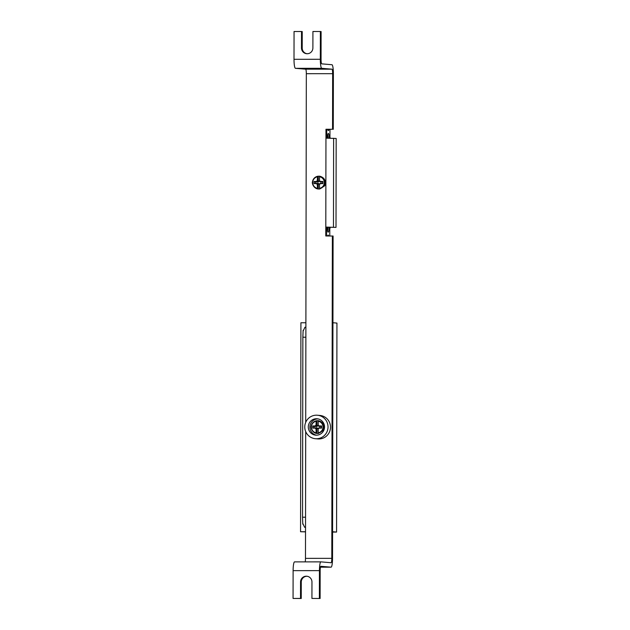 <?xml version="1.0" encoding="UTF-8"?>
<svg xmlns="http://www.w3.org/2000/svg" width="630" height="630" viewBox="0 0 630 630"><rect width="100%" height="100%" fill="white"/><g stroke="black" fill="none" stroke-linecap="round" stroke-linejoin="round"><path stroke-width="0.94" d="M327.655 134.844A5.56 0.906 -90 0 1 328.183 138.159M329.34 138.167A6.56 1.071 90 0 0 328.325 133.465A6.56 1.071 90 0 0 328.135 133.552A6.56 1.071 90 0 0 327.285 138.159M329.781 235.974L329.797 227.241M329.955 138.175L329.97 129.323M332.553 129.26L326.702 129.323L326.686 138.159L326.702 129.323L325.97 129.26L332.553 129.26L332.648 73.678L306.33 73.694L305.715 422.344M336.01 227.391L326.529 227.147L326.513 235.974L326.529 227.147L325.805 227.084L325.954 138.159L336.168 138.458L336.01 227.391L325.805 227.084L325.789 235.974L333.097 236.037L332.53 558.408A8.891 1.449 90 0 1 331.081 567.173A8.891 1.449 90 0 0 331.081 567.173L320.457 567.181L331.065 567.173L320.875 566.307A4.449 0.725 -90 0 1 320.898 566.307M327.127 227.147A6.56 1.071 90 0 0 327.994 232.084A6.56 1.071 90 0 0 328.151 232.179A6.56 1.071 90 0 0 329.207 227.186M328.726 235.974A7.78 1.268 90 0 0 327.923 235.171A7.78 1.268 90 0 0 327.537 235.974M327.655 129.323A7.78 1.268 90 0 0 328.135 130.465A7.78 1.268 90 0 0 328.332 130.575A7.78 1.268 90 0 0 329.041 129.323M328.049 227.154A5.56 0.906 -90 0 1 327.513 230.8M318.418 433.456A6.41 6.324 94.9 0 1 316.984 433.448L316.181 432.834A5.883 5.804 94.9 0 1 316.205 421.249L317.008 420.714A6.41 6.324 94.9 0 1 318.402 420.706M318.512 420.714L318.26 421.249A5.883 5.804 94.9 0 1 318.237 432.826L318.489 433.448M318.197 428.935L318.496 428.4A1.52 1.496 94.9 0 1 316.992 428.4L316.984 433.448L316.268 433.156A6.198 6.111 -85.1 0 1 316.284 420.934L317.008 420.714L317 425.77A1.52 1.496 94.9 0 1 318.496 425.77L318.205 425.124A2.205 2.173 94.9 0 1 318.993 425.927A22.215 2.213 0.9 0 1 321.631 425.967A22.081 1.693 90 0 0 321.623 428.101A22.215 1.607 179.3 0 1 318.993 428.132A2.205 2.173 94.9 0 1 318.197 428.935A22.215 1.701 90 0 0 318.237 432.826M316.181 432.834A22.215 5.528 -90.1 0 1 316.024 428.935A2.205 2.173 94.9 0 1 315.228 428.132A22.215 1.607 179.3 0 1 312.716 428.109A22.081 5.489 -90.1 0 1 312.716 425.967A22.215 2.213 0.9 0 1 315.228 425.927A2.205 2.173 94.9 0 1 316.024 425.124A22.215 5.528 -90.1 0 1 316.205 421.249M316.024 425.124L317 425.77M318.26 421.249A22.215 1.701 90 0 0 318.205 425.124M315.228 428.132L316.937 427.731A1.244 1.228 -85.1 0 0 319.056 427.731L318.993 428.132M316.992 428.4L316.024 428.935M318.993 425.927L319.064 426.478A1.244 1.228 -85.1 0 0 316.945 426.478L315.228 425.927M321.623 426.478L319.064 426.478M319.056 427.731L321.623 427.731M312.716 428.109L316.937 427.731M312.716 425.967L313.984 426.478L313.984 427.731M316.945 426.478L313.984 426.478M319.717 188.976A6.41 6.324 94.9 0 1 318.284 188.969L317.481 188.346A5.883 5.804 94.9 0 1 317.504 176.77L318.308 176.235A6.41 6.324 94.9 0 1 319.701 176.227M319.804 176.235L319.56 176.77A5.883 5.804 94.9 0 1 319.536 188.346L319.788 188.969M319.497 184.456L319.796 183.913A1.52 1.496 94.9 0 1 318.292 183.913L318.284 188.969L317.559 188.677A6.198 6.111 -85.1 0 1 317.583 176.447L318.308 176.235L318.292 181.29A1.52 1.496 94.9 0 1 319.796 181.29L319.497 180.637A2.205 2.173 94.9 0 1 320.292 181.448A22.215 2.213 0.9 0 1 322.93 181.479A22.081 1.693 90 0 0 322.922 183.621A22.215 1.607 179.3 0 1 320.292 183.653A2.205 2.173 94.9 0 1 319.497 184.456A22.215 1.701 90 0 0 319.536 188.346M317.481 188.346A22.215 5.528 -90.1 0 1 317.315 184.456A2.205 2.173 94.9 0 1 316.528 183.653A22.215 1.607 179.3 0 1 314.016 183.621A22.081 5.489 -90.1 0 1 314.016 181.487A22.215 2.213 0.9 0 1 316.528 181.448A2.205 2.173 94.9 0 1 317.323 180.637A22.215 5.528 -90.1 0 1 317.504 176.77M317.323 180.637L318.292 181.29M319.56 176.77A22.215 1.701 90 0 0 319.497 180.637M316.528 183.653L318.237 183.251A1.244 1.228 -85.1 0 0 320.355 183.251L320.292 183.653M318.292 183.913L317.315 184.456M320.292 181.448L320.363 181.999A1.244 1.228 -85.1 0 0 318.237 181.999L316.528 181.448M322.922 181.999L320.363 181.999M320.355 183.251L322.922 183.251M314.016 183.621L318.237 183.251M314.016 181.487L315.284 181.999L315.284 183.251M318.237 181.999L315.284 181.999M305.534 526.853L304.621 527.294L302.762 523.357M303.093 331.144L304.967 327.206L305.881 327.647M305.526 531.854L300.549 531.744L305.526 531.744M305.897 322.757L300.919 322.757L300.549 531.744M336.57 532.067L332.577 531.728L332.939 322.741L336.94 323.08L336.57 532.067L332.577 532.067M315.402 438.708L317.874 438.921A11.781 11.623 -85.1 0 0 330.498 427.172A11.781 11.623 -85.1 0 0 319.867 415.438L317.402 415.225A11.781 11.623 -85.1 0 0 304.818 425.982A11.781 11.623 -85.1 0 0 315.402 438.708A11.781 11.623 -85.1 0 0 328.025 426.967A11.781 11.623 -85.1 0 0 317.402 415.225M324.521 426.967A8.229 8.119 -85.1 0 0 317.103 418.769A8.229 8.119 -85.1 0 0 308.314 426.282A8.229 8.119 -85.1 0 0 315.709 435.165A8.229 8.119 -85.1 0 0 324.521 426.967M317.898 418.879A8.229 8.119 -85.1 0 0 316.512 435.196M325.954 138.159L325.97 129.26M305.7 431.605L305.479 558.361L331.805 558.345L332.364 235.974M333.278 129.323L333.38 73.742A8.891 1.449 90 0 0 331.939 64.725L321.773 63.858A4.449 0.725 90 0 1 321.056 59.354L321.103 31.563L320.379 31.5L320.331 59.291A8.891 1.449 90 0 0 321.765 68.308L331.931 69.174A4.449 0.725 -90 0 1 332.648 73.678M307.101 576.261A5.78 5.702 -85.1 0 0 301.274 582.041L301.25 598.492L300.518 598.437L300.549 581.986A5.78 5.702 94.9 0 1 306.739 576.222A5.78 5.702 94.9 0 1 311.96 581.978L311.929 598.429L320.111 598.484L311.929 598.429M320.379 31.5L312.921 31.508L312.889 47.959A5.78 5.702 94.9 0 1 306.7 53.715A5.78 5.702 94.9 0 1 301.479 47.959L301.51 31.508L302.235 31.571L302.211 48.022A5.78 5.702 -85.1 0 0 307.062 53.739M300.518 598.437L293.06 598.437L293.115 570.646A8.891 1.449 -90 0 1 294.557 561.881A8.891 1.449 -90 0 1 294.58 561.881L320.859 561.865A8.891 1.449 90 0 0 319.434 570.63L319.386 598.421M301.25 598.492L293.06 598.437M320.111 598.484L320.158 570.693A4.449 0.725 -90 0 1 320.883 566.307M321.765 68.308L295.439 68.323A8.891 1.449 -90 0 1 294.005 59.307L294.052 31.516L301.51 31.508M331.805 558.345A4.449 0.725 90 0 1 331.081 562.732A4.449 0.725 90 0 0 331.081 562.732L320.906 561.865A8.891 1.449 90 0 0 320.883 561.865L294.557 561.881M295.439 68.323L305.605 69.182A4.449 0.725 -90 0 1 306.33 73.694M305.188 561.873A4.449 0.725 90 0 0 305.479 558.361M318.268 433.156A6.198 6.111 -85.1 0 0 318.284 420.927M319.56 188.677A6.198 6.111 -85.1 0 0 319.583 176.447M305.55 517.206L302.542 517.222L302.786 524.192M302.542 517.222L302.857 337.231L305.865 337.215M333.624 138.246L333.475 227.178M301.274 582.041L300.549 581.986M302.211 48.022L301.479 47.959M294.005 59.307L320.331 59.291M319.434 570.63L293.115 570.646M305.605 69.182L331.931 69.174M330.356 227.288L329.797 228.8M329.955 137.301L330.325 138.175M318.457 433.464L323.095 430.526C324.474 429.581 325.6 422.588 318.465 420.683M316.709 420.69C313.661 421.289 311.826 423.116 311.204 426.163C310.456 427.282 312.055 432.928 316.756 433.464M319.757 188.984L324.395 186.039C325.773 185.102 326.899 178.101 319.764 176.203M318.008 176.203C314.961 176.81 313.126 178.636 312.496 181.676C311.748 182.802 313.354 188.441 318.055 188.984M303.125 330.301L302.857 337.231"/></g></svg>
